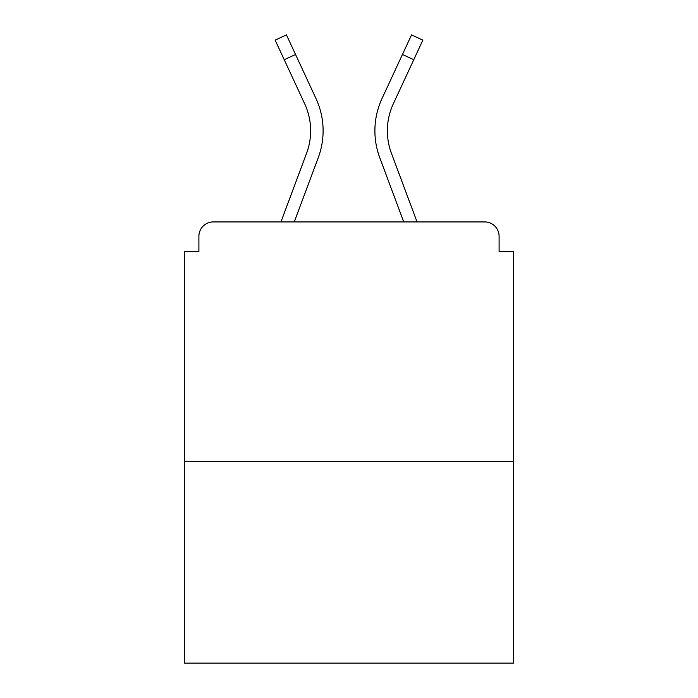 <?xml version="1.0" encoding="UTF-8"?>
<svg xmlns="http://www.w3.org/2000/svg" width="698" height="698" viewBox="0 0 698 698"><rect width="100%" height="100%" fill="white"/><g stroke="black" fill="none" stroke-linecap="round" stroke-linejoin="round"><path stroke-width="1.05" d="M499.096 251.655L499.096 236.308L499.096 251.655L513.484 251.655L513.484 663.1L184.516 663.1L184.516 251.655L198.904 251.655L198.904 236.308L198.904 251.655M513.484 461.692L184.516 461.692M499.096 236.308A14.388 14.388 0 0 0 484.709 221.92L213.291 221.92A14.388 14.388 0 0 0 198.904 236.308M484.709 221.92L417.046 221.92L484.709 221.92L417.046 221.92L391.421 153.281A64.26 64.26 0 0 1 387.364 130.805A64.26 64.26 0 0 0 391.421 153.281A64.26 64.26 0 0 1 387.364 130.805A64.26 64.26 0 0 0 391.421 153.281A64.26 64.26 0 0 1 387.364 130.805A64.26 64.26 0 0 0 391.421 153.281A64.26 64.26 0 0 1 387.364 130.805A64.26 64.26 0 0 0 391.421 153.281A64.26 64.26 0 0 1 387.364 130.805A64.26 64.26 0 0 0 391.421 153.281A64.26 64.26 0 0 1 387.364 130.805A64.26 64.26 0 0 0 391.421 153.281A64.26 64.26 0 0 1 387.364 130.805A64.26 64.26 0 0 0 391.421 153.281M284.234 59.723L275.152 40.144L286.459 34.9L295.542 54.479L284.234 59.723L304.668 103.766A64.26 64.26 0 0 1 306.579 153.281L280.954 221.92L213.291 221.92M294.259 221.92L318.262 157.643A76.728 76.728 0 0 0 315.976 98.514L295.542 54.479M403.741 221.92L379.738 157.643A76.728 76.728 0 0 1 382.024 98.514L411.541 34.9L422.848 40.144L393.332 103.766A64.26 64.26 0 0 0 387.364 130.805A64.26 64.26 0 0 1 393.332 103.766A64.26 64.26 0 0 0 387.364 130.805A64.26 64.26 0 0 1 393.332 103.766A64.26 64.26 0 0 0 387.364 130.805A64.26 64.26 0 0 1 393.332 103.766A64.26 64.26 0 0 0 387.364 130.805A64.26 64.26 0 0 1 393.332 103.766A64.26 64.26 0 0 0 387.364 130.805A64.26 64.26 0 0 1 393.332 103.766A64.26 64.26 0 0 0 387.364 130.805A64.26 64.26 0 0 1 393.332 103.766A64.26 64.26 0 0 0 387.364 130.805A64.26 64.26 0 0 1 393.332 103.766M306.579 153.281L280.954 221.92L306.579 153.281A64.26 64.26 0 0 0 304.668 103.766A64.26 64.26 0 0 1 310.636 130.805A64.26 64.26 0 0 0 304.668 103.766M413.766 59.723L402.458 54.479"/></g></svg>
